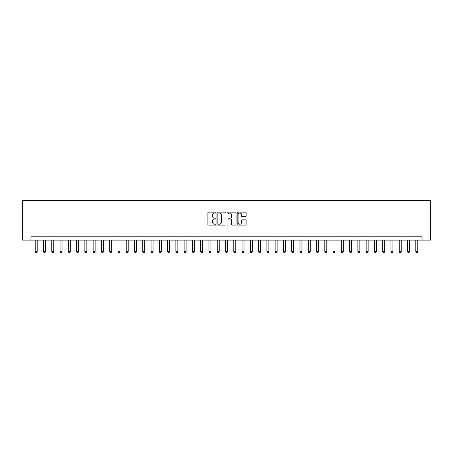 <?xml version="1.0" encoding="UTF-8"?>
<svg xmlns="http://www.w3.org/2000/svg" width="453" height="453" viewBox="0 0 453 453"><rect width="100%" height="100%" fill="white"/><g stroke="black" fill="none" stroke-linecap="round" stroke-linejoin="round"><path stroke-width="0.68" d="M215.911 212.582A0.453 0.453 0 0 0 215.458 212.129L208.556 212.129A0.651 0.651 0 0 0 207.904 212.78L207.904 224.473A0.651 0.651 0 0 0 208.556 225.118L215.458 225.118A0.453 0.453 0 0 0 215.911 224.665A0.453 0.453 0 0 0 215.458 224.212L214.563 224.212A2.078 2.078 0 0 1 212.485 222.134L212.485 221.16A2.078 2.078 0 0 1 214.563 219.076L215.458 219.076A0.453 0.453 0 0 0 215.911 218.623A0.453 0.453 0 0 0 215.458 218.17L214.563 218.17A2.078 2.078 0 0 1 212.485 216.092L212.485 215.118A2.078 2.078 0 0 1 214.563 213.035L215.458 213.035A0.453 0.453 0 0 0 215.911 212.582M245.486 216.71A0.651 0.651 0 0 0 246.138 216.058L246.138 212.78A0.651 0.651 0 0 0 245.486 212.129L237.819 212.129A0.651 0.651 0 0 0 237.168 212.78L237.168 224.473A0.651 0.651 0 0 0 237.819 225.118L245.486 225.118A0.651 0.651 0 0 0 246.138 224.473L246.138 220.509A0.651 0.651 0 0 0 245.486 219.858L242.208 219.858A0.651 0.651 0 0 0 241.557 220.509L241.557 222.474A1.738 1.738 0 0 1 239.818 224.212A1.738 1.738 0 0 1 238.08 222.474L238.08 214.773A1.738 1.738 0 0 1 239.818 213.035A1.738 1.738 0 0 1 241.557 214.773L241.557 216.058A0.651 0.651 0 0 0 242.208 216.71L245.486 216.71M422.077 240.135L430.35 240.135L430.35 200.424L22.65 200.424L22.65 240.135L422.077 240.135L422.077 236.823L30.923 236.823L30.923 240.135M225.934 212.78A0.651 0.651 0 0 0 225.283 212.129L217.616 212.129A0.651 0.651 0 0 0 216.964 212.78L216.964 224.473A0.651 0.651 0 0 0 217.616 225.118L225.283 225.118A0.651 0.651 0 0 0 225.934 224.473L225.934 212.78M227.717 212.129L235.384 212.129A0.651 0.651 0 0 1 236.036 212.78L236.036 224.473A0.651 0.651 0 0 1 235.384 225.118L232.106 225.118A0.651 0.651 0 0 1 231.455 224.473L231.455 219.728A0.651 0.651 0 0 0 230.804 219.076L228.629 219.076A0.651 0.651 0 0 0 227.978 219.728L227.978 224.665A0.453 0.453 0 0 1 227.525 225.118A0.453 0.453 0 0 1 227.066 224.665L227.066 212.78A0.651 0.651 0 0 1 227.717 212.129M218.329 213.035A0.453 0.453 0 0 0 217.876 213.493L217.876 223.754A0.453 0.453 0 0 0 218.329 224.212L219.275 224.212A2.078 2.078 0 0 0 221.353 222.134L221.353 215.118A2.078 2.078 0 0 0 219.275 213.035L218.329 213.035M231.455 214.807A1.738 1.738 0 0 0 229.716 213.069A1.738 1.738 0 0 0 227.978 214.807L227.978 217.519A0.651 0.651 0 0 0 228.629 218.17L230.804 218.17A0.651 0.651 0 0 0 231.455 217.519L231.455 214.807M35.226 240.135L35.226 251.715L37.208 251.715L37.208 240.135M37.208 251.715L36.716 252.576L35.719 252.576L35.226 251.715M43.499 240.135L43.499 251.715L45.481 251.715L45.481 240.135M45.481 251.715L44.989 252.576L43.992 252.576L43.499 251.715M51.772 240.135L51.772 251.715L53.76 251.715L53.76 240.135M53.76 251.715L53.261 252.576L52.271 252.576L51.772 251.715M60.045 240.135L60.045 251.715L62.033 251.715L62.033 240.135M62.033 251.715L61.534 252.576L60.543 252.576L60.045 251.715M68.318 240.135L68.318 251.715L70.306 251.715L70.306 240.135M70.306 251.715L69.807 252.576L68.816 252.576L68.318 251.715M76.591 240.135L76.591 251.715L78.579 251.715L78.579 240.135M78.579 251.715L78.08 252.576L77.089 252.576L76.591 251.715M84.864 240.135L84.864 251.715L86.851 251.715L86.851 240.135M86.851 251.715L86.353 252.576L85.362 252.576L84.864 251.715M93.137 240.135L93.137 251.715L95.124 251.715L95.124 240.135M95.124 251.715L94.626 252.576L93.635 252.576L93.137 251.715M101.41 240.135L101.41 251.715L103.397 251.715L103.397 240.135M103.397 251.715L102.899 252.576L101.908 252.576L101.41 251.715M109.683 240.135L109.683 251.715L111.67 251.715L111.67 240.135M111.67 251.715L111.172 252.576L110.181 252.576L109.683 251.715M117.956 240.135L117.956 251.715L119.943 251.715L119.943 240.135M119.943 251.715L119.445 252.576L118.454 252.576L117.956 251.715M126.228 240.135L126.228 251.715L128.216 251.715L128.216 240.135M128.216 251.715L127.718 252.576L126.727 252.576L126.228 251.715M134.501 240.135L134.501 251.715L136.489 251.715L136.489 240.135M136.489 251.715L135.991 252.576L135 252.576L134.501 251.715M142.774 240.135L142.774 251.715L144.762 251.715L144.762 240.135M144.762 251.715L144.264 252.576L143.273 252.576L142.774 251.715M151.047 240.135L151.047 251.715L153.035 251.715L153.035 240.135M153.035 251.715L152.536 252.576L151.545 252.576L151.047 251.715M159.32 240.135L159.32 251.715L161.308 251.715L161.308 240.135M161.308 251.715L160.809 252.576L159.818 252.576L159.32 251.715M167.593 240.135L167.593 251.715L169.581 251.715L169.581 240.135M169.581 251.715L169.082 252.576L168.091 252.576L167.593 251.715M175.866 240.135L175.866 251.715L177.853 251.715L177.853 240.135M177.853 251.715L177.355 252.576L176.364 252.576L175.866 251.715M184.139 240.135L184.139 251.715L186.126 251.715L186.126 240.135M186.126 251.715L185.628 252.576L184.637 252.576L184.139 251.715M192.417 240.135L192.417 251.715L194.399 251.715L194.399 240.135M194.399 251.715L193.907 252.576L192.91 252.576L192.417 251.715M200.69 240.135L200.69 251.715L202.672 251.715L202.672 240.135M202.672 251.715L202.18 252.576L201.183 252.576L200.69 251.715M208.963 240.135L208.963 251.715L210.945 251.715L210.945 240.135M210.945 251.715L210.452 252.576L209.456 252.576L208.963 251.715M217.236 240.135L217.236 251.715L219.218 251.715L219.218 240.135M219.218 251.715L218.725 252.576L217.729 252.576L217.236 251.715M225.509 240.135L225.509 251.715L227.491 251.715L227.491 240.135M227.491 251.715L226.998 252.576L226.002 252.576L225.509 251.715M233.782 240.135L233.782 251.715L235.764 251.715L235.764 240.135M235.764 251.715L235.271 252.576L234.275 252.576L233.782 251.715M242.055 240.135L242.055 251.715L244.037 251.715L244.037 240.135M244.037 251.715L243.544 252.576L242.548 252.576L242.055 251.715M250.328 240.135L250.328 251.715L252.31 251.715L252.31 240.135M252.31 251.715L251.817 252.576L250.82 252.576L250.328 251.715M258.601 240.135L258.601 251.715L260.583 251.715L260.583 240.135M260.583 251.715L260.09 252.576L259.093 252.576L258.601 251.715M266.874 240.135L266.874 251.715L268.861 251.715L268.861 240.135M268.861 251.715L268.363 252.576L267.372 252.576L266.874 251.715M275.147 240.135L275.147 251.715L277.134 251.715L277.134 240.135M277.134 251.715L276.636 252.576L275.645 252.576L275.147 251.715M283.419 240.135L283.419 251.715L285.407 251.715L285.407 240.135M285.407 251.715L284.909 252.576L283.918 252.576L283.419 251.715M291.692 240.135L291.692 251.715L293.68 251.715L293.68 240.135M293.68 251.715L293.182 252.576L292.191 252.576L291.692 251.715M299.965 240.135L299.965 251.715L301.953 251.715L301.953 240.135M301.953 251.715L301.455 252.576L300.464 252.576L299.965 251.715M308.238 240.135L308.238 251.715L310.226 251.715L310.226 240.135M310.226 251.715L309.727 252.576L308.736 252.576L308.238 251.715M316.511 240.135L316.511 251.715L318.499 251.715L318.499 240.135M318.499 251.715L318 252.576L317.009 252.576L316.511 251.715M324.784 240.135L324.784 251.715L326.772 251.715L326.772 240.135M326.772 251.715L326.273 252.576L325.282 252.576L324.784 251.715M333.057 240.135L333.057 251.715L335.044 251.715L335.044 240.135M335.044 251.715L334.546 252.576L333.555 252.576L333.057 251.715M341.33 240.135L341.33 251.715L343.317 251.715L343.317 240.135M343.317 251.715L342.819 252.576L341.828 252.576L341.33 251.715M349.603 240.135L349.603 251.715L351.59 251.715L351.59 240.135M351.59 251.715L351.092 252.576L350.101 252.576L349.603 251.715M357.876 240.135L357.876 251.715L359.863 251.715L359.863 240.135M359.863 251.715L359.365 252.576L358.374 252.576L357.876 251.715M366.149 240.135L366.149 251.715L368.136 251.715L368.136 240.135M368.136 251.715L367.638 252.576L366.647 252.576L366.149 251.715M374.421 240.135L374.421 251.715L376.409 251.715L376.409 240.135M376.409 251.715L375.911 252.576L374.92 252.576L374.421 251.715M382.694 240.135L382.694 251.715L384.682 251.715L384.682 240.135M384.682 251.715L384.184 252.576L383.193 252.576L382.694 251.715M390.967 240.135L390.967 251.715L392.955 251.715L392.955 240.135M392.955 251.715L392.457 252.576L391.466 252.576L390.967 251.715M399.24 240.135L399.24 251.715L401.228 251.715L401.228 240.135M401.228 251.715L400.729 252.576L399.739 252.576L399.24 251.715M407.519 240.135L407.519 251.715L409.501 251.715L409.501 240.135M409.501 251.715L409.008 252.576L408.011 252.576L407.519 251.715M415.792 240.135L415.792 251.715L417.774 251.715L417.774 240.135M417.774 251.715L417.281 252.576L416.284 252.576L415.792 251.715"/></g></svg>
